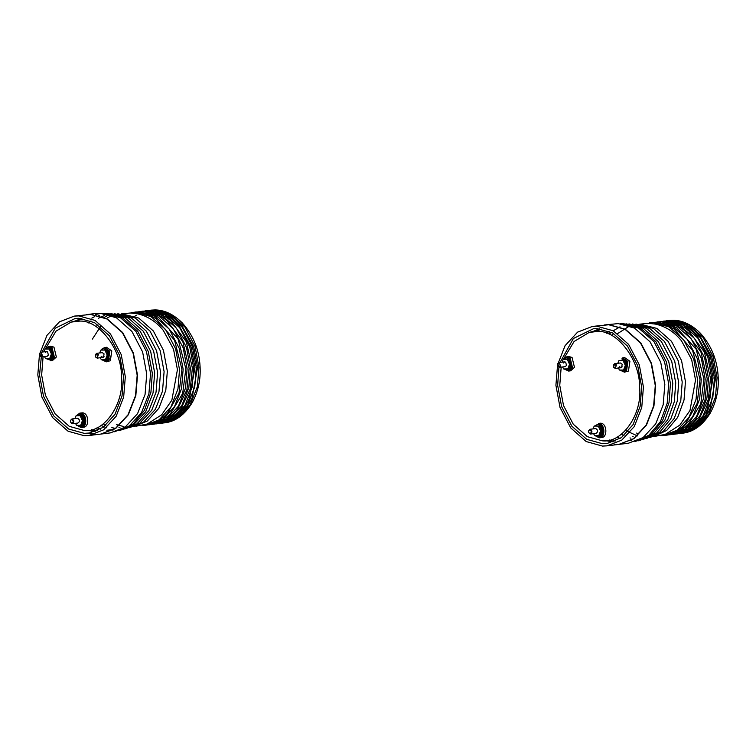 <?xml version="1.0" encoding="UTF-8"?>
<svg xmlns="http://www.w3.org/2000/svg" width="756" height="756" viewBox="0 0 756 756"><rect width="100%" height="100%" fill="white"/><g stroke="black" fill="none" stroke-linecap="round" stroke-linejoin="round"><path stroke-width="1.13" d="M76.384 415.687L79.796 413.135L82.309 412.861C89.066 412.606 89.784 427.773 82.99 427.244M79.796 413.135L80.334 413.107C87.091 412.842 87.8 428.019 81.015 427.49L77.377 425.524M83.529 427.216L81.015 427.49M101.153 350.075L102.523 348.403L106.549 347.278L111.803 350.935L110.338 360.725L106.322 361.85L102.145 359.913M104.574 347.524L109.828 351.181L108.363 360.971L106.322 361.85M48.781 346.409L50.765 346.163L53.969 347.155L56.36 357.021L52.514 360.499L50.539 360.735L54.375 357.257L51.994 347.401L48.781 346.409L45.369 348.96M106.993 358.391L105.642 359.024M103.657 355.896L104.054 356.52L103.657 355.896M600.425 423.19L598.44 423.426C605.197 423.171 605.915 438.338 599.121 437.809L601.096 437.573C607.89 438.102 607.172 422.925 600.425 423.19M595.482 435.843L599.121 437.809M564.467 369.126L568.644 371.064L570.629 370.818L574.465 367.34L572.075 357.484L568.871 356.492L566.896 356.737L563.475 359.289M568.644 371.064L572.49 367.586L570.1 357.72L566.896 356.737M624.428 372.169L628.453 371.045L629.909 361.264L624.654 357.607L622.679 357.843L627.934 361.5L626.469 371.29L624.428 372.169L620.251 370.232M622.169 366.84L621.763 366.216L622.169 366.84M622.141 358.902L627.017 362.011L625.751 370.497L623.653 371.281M622.462 358.845L621.81 358.92L626.365 362.096L625.099 370.572L623.322 371.338L620.1 370.09M618.191 367.652L619.447 370.071L624.711 370.005L626.516 365.224L624.258 360.366L618.994 360.432L617.794 363.286M614.694 363.674L613.532 367.227L615.28 368.446L616.452 364.893L614.694 363.674L620.411 362.974L622.16 364.194L621.678 367.454L620.997 367.747L619.249 366.528M623.511 370.147L625.316 365.375L623.057 360.517L618.994 360.432M623.057 360.517L624.258 360.366M625.316 365.375L626.516 365.224M566.357 357.786L569.466 358.59L571.527 367.132L567.869 370.175M563.56 359.28L566.027 357.805L568.805 358.665L570.875 367.218L567.539 370.232L564.316 368.985M562.596 366.953L563.664 368.956L568.928 368.89L570.733 364.118L568.474 359.251L563.211 359.317L562.01 362.181M563.352 363.022L564.628 361.859L565.696 362.19L566.49 365.479L565.214 366.632L559.497 367.331L560.782 366.178L558.911 362.559L557.635 363.721L559.497 367.331M567.728 369.041L569.523 364.26L570.733 364.118M569.523 364.26L567.265 359.402L568.474 359.251M567.265 359.402L563.211 359.317M597.363 424.503L598.157 424.428C604.016 424.201 604.63 437.355 598.752 436.892M594.566 425.997L597.505 424.503C603.354 424.286 603.968 437.431 598.09 436.977L595.331 435.702M593.611 433.679L594.67 435.683L599.943 435.617L601.738 430.835L599.48 425.978L594.216 426.044L593.025 428.898M598.884 436.892L598.09 436.977M590.105 429.266L595.822 428.567C598.157 430.211 598.232 431.808 596.049 433.368L590.332 434.067C587.998 432.423 587.922 430.825 590.105 429.266C592.439 430.911 592.515 432.517 590.332 434.067L589.982 433.623C591.721 432.385 591.664 431.109 589.803 429.786C588.055 431.033 588.111 432.309 589.982 433.623M598.733 435.758L600.538 430.986L598.279 426.119L594.216 426.044M600.538 430.986L601.738 430.835M598.279 426.119L599.48 425.978M557.616 364.005C557.654 366.783 558.495 367.435 560.139 365.97C560.101 363.192 559.26 362.53 557.616 364.005L557.635 363.721M615.828 365.167C614.042 363.627 613.267 364.25 613.494 367.029C615.28 368.569 616.055 367.945 615.828 365.167L616.452 364.893M600.141 329.55L596.919 331.487M630.769 440.464L631.383 440.257M602.494 446.078L606.973 445.851L621.725 440.162L634.256 426.601L641.759 407.446L643.422 387.015L639.311 364.893L628.614 344.386L613.144 330.741L596.843 326.214L592.354 326.441L577.603 332.13L565.072 345.69L557.578 364.846L555.906 385.276L560.016 407.399L570.723 427.905L586.183 441.551L602.494 446.078M558.93 367.274L557.654 385.305L561.604 406.548L571.886 426.242L586.722 439.33L602.381 443.677L607.446 443.356L621.394 437.63L633.141 424.541L640.134 406.331L641.674 386.987L637.724 365.743L627.452 346.05L612.606 332.961L596.957 328.614L593.413 328.747L573.379 338.508L560.064 362.417M614.354 444.632L618.833 444.396L633.585 438.716L646.115 425.146L653.619 405.991L655.282 385.569L651.171 363.447L640.464 342.931L625.004 329.295L608.703 324.759L592.354 326.441M599.432 328.756L593.337 331.336M606.747 440.871L613.277 441.891M601.899 329.106L589.151 332.432L597.089 331.487C616.716 329.436 640.086 359.932 639.576 386.94C642.638 414.023 622.103 443.64 602.248 440.805L587.374 436.675L573.275 424.229L563.513 405.528L559.761 385.352L561.188 367.123M614.174 440.965L615.592 440.965M563.39 359.298L574.087 341.495L589.151 332.432M614.363 440.975L602.248 440.805M46.21 358.656L49.433 359.903L52.759 356.889L50.699 348.346L47.912 347.486L45.445 348.951M49.764 359.847L53.421 356.813L51.351 348.261L48.242 347.458M43.905 351.852L45.095 348.998L50.368 348.932L52.627 353.789L50.822 358.571L45.549 358.637L44.491 356.634M45.095 348.998L49.159 349.074L51.417 353.94L49.612 358.713M41.391 357.012L39.529 353.392L40.805 352.23L42.667 355.849L41.391 357.012L47.108 356.312L48.384 355.15L47.59 351.861L46.522 351.531L45.237 352.693M51.417 353.94L52.627 353.789M49.159 349.074L50.368 348.932M101.994 359.771L105.216 361.018L106.993 360.253L108.25 351.767L103.695 348.601L101.228 350.066M105.547 360.962L107.645 360.168L108.911 351.691L103.695 348.601M99.688 352.967L100.879 350.113L106.152 350.037L108.41 354.904L106.605 359.676L101.332 359.743L100.076 357.333M104.942 350.189L107.201 355.046L105.396 359.828M101.134 356.199L102.892 357.427L103.572 357.125L104.054 353.865L102.306 352.646L96.588 353.345L98.346 354.564L97.174 358.127L95.426 356.898L96.588 353.345M107.201 355.046L108.41 354.904M100.879 350.113L106.152 350.037M77.225 425.382L80.779 426.573M79.985 426.649C85.863 427.112 85.248 413.957 79.389 414.184L76.46 415.677M80.637 426.573C86.524 427.027 85.9 413.882 80.051 414.099L78.926 414.203M74.91 418.578L76.11 415.715L81.374 415.649L83.632 420.516L81.828 425.288L76.564 425.354L75.505 423.351M76.11 415.715L80.174 415.8L82.432 420.657L80.627 425.439M77.707 418.248L72 418.947C69.817 420.497 69.892 422.103 72.226 423.738L77.934 423.039C80.117 421.489 80.041 419.892 77.707 418.248M82.432 420.657L83.632 420.516M80.174 415.8L81.374 415.649M97.722 354.838C97.949 357.626 97.165 358.25 95.388 356.709C95.162 353.921 95.936 353.298 97.722 354.838L98.346 354.564M111.463 354.526L109.667 359.28M39.51 353.676C41.155 352.211 41.986 352.863 42.024 355.651C40.389 357.115 39.548 356.463 39.51 353.676L39.529 353.392M71.867 423.303C70.006 421.99 69.949 420.714 71.688 419.467C73.559 420.78 73.615 422.056 71.867 423.303L72.226 423.738C74.409 422.188 74.334 420.591 72 418.947M98.639 315.602L99.282 315.658M113.277 429.937L112.653 430.145M78.737 315.885L95.039 320.421L110.499 334.058L121.206 354.573L125.316 376.696L123.653 397.117L116.15 416.272L103.619 429.843L88.868 435.532L84.388 435.758L68.078 431.222L52.618 417.586L41.911 397.07L37.8 374.948L39.463 354.526L46.967 335.371L59.497 321.801L74.249 316.121L78.737 315.885M41.958 352.098L55.264 328.189L75.307 318.418L78.841 318.285L94.5 322.632L109.346 335.73L119.618 355.424L123.568 376.658L122.028 396.002L115.035 414.222L103.279 427.301L89.34 433.037L84.275 433.358L68.616 429.011L53.77 415.913L43.498 396.22L39.548 374.985L41.684 353.128M94.727 434.237L88.329 433.169M74.249 316.121L90.588 314.439L106.898 318.966L122.359 332.612L133.065 353.118L137.176 375.241L135.513 395.671L128.01 414.827L115.479 428.387L100.728 434.076L88.868 435.532M95.171 431.572L88.641 430.542M75.231 321.007L81.317 318.437M97.486 430.636L96.069 430.646M43.083 356.804L41.646 375.023L45.398 395.199L55.16 413.91L69.268 426.346L84.133 430.485L96.258 430.646M84.133 430.485C103.997 433.32 124.523 403.695 121.47 376.62C121.981 349.612 98.611 319.117 78.983 321.168L71.045 322.113L55.982 331.166L45.284 348.979M619.003 444.377L633.915 438.678L646.446 425.108L653.949 405.953L655.613 385.522L651.502 363.4L640.795 342.893L625.335 329.247L609.024 324.721L604.384 324.967M623.908 443.46L628.387 443.233L643.139 437.544L655.669 423.974L663.173 404.819L664.836 384.398L660.725 362.275L650.018 341.759L634.558 328.123L618.247 323.596L604.545 324.948M609.667 439.992L611.491 440.795M681.345 433.32L696.578 427.83L708.41 415.016L715.488 396.938L717.066 377.65L713.182 356.766L703.08 337.403L688.48 324.532L673.086 320.251L667.557 320.657M710.205 408.344L715.705 377.631L711.793 356.945L699.914 335.919C690.729 325.817 680.967 320.695 670.638 320.563L666.225 320.79L670.449 320.572L685.843 324.853L700.443 337.734L710.545 357.097L714.429 377.981L712.851 397.259L705.773 415.346L693.951 428.151L680.022 433.519C691.608 432.054 701.114 424.796 708.533 411.746L710.205 408.344M678.708 433.642L680.022 433.519M707.569 408.665L713.069 377.953L709.156 357.267L697.278 336.24C688.092 326.138 678.33 321.016 668.002 320.894L663.588 321.111L667.822 320.903L683.207 325.175L697.807 338.055L707.909 357.418L711.793 378.302L710.224 397.58L703.146 415.668L691.315 428.472L677.385 433.84C688.981 432.375 698.478 425.118 705.896 412.067L707.569 408.665M675.76 433.991L677.385 433.84M699.432 418.351L708.353 399.404L710.47 378.274L704.375 352.012L688.716 330.826L686.164 328.879C678.907 323.851 671.8 321.319 664.826 321.291L660.29 321.517L664.524 321.3L679.918 325.581L694.518 338.452L704.62 357.815L708.504 378.699L706.926 397.987L699.848 416.065L688.017 428.879L674.097 434.237C682.564 433.311 690.351 428.841 697.429 420.846L699.432 418.351M672.462 434.398L674.097 434.237M695.681 419.4L704.979 400.236L707.2 378.68L700.925 351.984L684.823 330.712L682.186 328.775C675.136 324.088 668.257 321.725 661.538 321.687L657.002 321.924L661.226 321.706L676.62 325.978L691.22 338.858L701.322 358.221L705.206 379.106L703.628 398.384L696.55 416.471L684.728 429.276L670.799 434.643C679.02 433.746 686.637 429.484 693.63 421.876L695.681 419.4M668.862 434.813L670.799 434.643M665.063 435.295L666.849 435.125C673.199 434.445 679.436 431.657 685.55 426.771L688.489 424.154L700.784 403.808L703.949 379.077L696.153 349.225L676.696 327.83L673.303 326.044L657.739 322.169L651.275 322.67M666.849 435.125L680.769 429.758L692.6 416.953L699.678 398.875L701.256 379.588L697.372 358.703L687.27 339.34L672.67 326.469L657.276 322.188L653.042 322.406M685.597 423.643L697.117 403.506L700.028 379.569L692.628 350.482L674.021 329.021L670.903 327.225C665.034 324.182 659.412 322.651 654.044 322.614L649.423 322.85L653.657 322.632L669.051 326.904L683.641 339.784L693.753 359.147L697.627 380.032L696.059 399.319L688.981 417.397L677.149 430.202L663.22 435.569C670.033 434.842 676.62 431.704 682.97 426.186L685.597 423.643M660.328 435.787L663.22 435.569M653.742 436.571L665.271 434.369L679.786 425.127L689.982 410.48L695.539 379.994L691.627 359.506L681.439 340.739C674.239 331.856 665.535 326.308 655.339 324.078L648.582 323.332L640.134 324.126M653.515 436.656L666.726 430.41L677.641 417.444L684.048 399.943L685.446 381.525L681.562 360.64L671.46 341.277L656.86 328.397L639.746 324.144M649.839 437.648L663.21 431.392L674.276 418.323L680.787 400.623L682.205 381.978L678.283 360.895L668.087 341.353L653.354 328.359L635.928 324.059M646.323 438.631L659.723 432.196L670.78 418.975L677.272 401.181L678.671 382.47L674.711 361.179L664.411 341.438L649.527 328.312L632.281 323.955M643.12 439.501L656.633 433.018L667.775 419.684L674.314 401.738L675.732 382.876L671.734 361.415L661.349 341.504L646.342 328.265L628.964 323.88M640.237 440.304L653.76 433.651L664.874 420.204L671.385 402.192L672.783 383.292L668.758 361.642L658.287 341.58L643.158 328.227L625.977 323.795M638.007 440.928L651.511 434.124L662.577 420.572L669.041 402.532L670.43 383.613L666.376 361.831L655.839 341.627L640.606 328.198L623.653 323.729M634.955 441.702L648.875 435.239L660.404 421.659L667.189 403.26L668.663 383.859L664.59 361.973L654.006 341.674L638.697 328.17L622.566 323.691L620.515 323.719M663.541 323.559L662.615 323.88M661.311 323.436L660.782 323.426M655.575 323.889L654.97 324.003M93.385 430.476L91.561 429.663M101.058 434.038L115.81 428.35L128.34 414.789L135.834 395.624L137.507 375.203L133.396 353.08L122.689 332.564L107.229 318.928L90.918 314.401L86.439 314.628L95.662 313.494L100.142 313.267L116.452 317.794L131.913 331.44L142.619 351.946L146.73 374.069L145.058 394.5L137.564 413.655L125.033 427.225L110.281 432.904L100.888 434.057M94.887 434.19L88.66 433.131M149.452 310.338L154.98 309.932L170.374 314.203L184.974 327.083L195.076 346.446L198.96 367.331L197.382 386.609L190.304 404.696L178.473 417.501L163.239 423.001M146.815 310.659L152.343 310.253L167.737 314.524L182.338 327.405L192.44 346.768L196.324 367.652L194.746 386.93L187.668 405.018L175.836 417.822L160.603 423.322M159.28 423.511C170.865 422.056 180.372 414.798 187.79 401.748L189.463 398.336L194.963 367.624L191.051 346.947L179.172 325.921C169.987 315.81 160.225 310.697 149.896 310.565L145.473 310.792L149.707 310.574L165.101 314.855L179.701 327.726L189.803 347.089L193.687 367.974L192.109 387.261L185.031 405.339L173.2 418.144L157.654 423.672M134.795 316.197L136.704 315.214M140.569 311.434L146.418 310.981L161.812 315.252L176.403 328.132L186.515 347.495L190.389 368.38L188.82 387.658L181.742 405.745L169.911 418.55L154.356 424.069M152.693 424.324C160.915 423.417 168.522 419.164 175.515 411.547L177.575 409.072L186.874 389.916L189.094 368.352L182.82 341.665L166.717 320.393L164.08 318.446C157.031 313.759 150.142 311.406 143.432 311.368L138.887 311.595L143.12 311.377L158.514 315.658L173.115 328.539L183.217 347.902L187.101 368.786L185.522 388.064L178.444 406.152L166.613 418.956L152.693 424.324L150.756 424.494M133.169 312.351L139.17 311.869L154.564 316.14L169.164 329.021L179.266 348.384L183.15 369.268L181.572 388.546L174.494 406.633L162.663 419.438L146.957 424.966M145.114 425.25C151.928 424.513 158.514 421.385 164.865 415.857L167.492 413.324L179.011 393.186L181.922 369.24L174.523 340.162L155.906 318.701L152.797 316.896C146.919 313.863 141.306 312.322 135.938 312.294L131.317 312.521L135.551 312.313L150.935 316.584L165.536 329.465L175.638 348.828L179.522 369.712L177.953 388.99L170.865 407.078L159.043 419.882L145.114 425.25L142.213 425.458M121.631 313.816L138.754 318.078L153.345 330.958L163.457 350.321L167.331 371.205L165.8 390.294L158.873 408.259L147.24 421.101L133.462 426.667M117.823 313.74L135.248 318.03L149.981 331.034L160.177 350.576L164.099 371.65L162.512 391.117L155.367 409.365L143.423 422.292L129.37 427.707M114.175 313.636L131.421 317.983L146.305 331.109L156.605 350.85L160.565 372.141L158.958 391.806L151.739 410.234L139.68 423.294L125.487 428.765M110.858 313.56L128.236 317.945L143.243 331.185L153.629 351.086L157.617 372.557L156.038 392.203L148.904 410.678L136.921 423.88L122.746 429.578M107.872 313.475L125.052 317.907L140.181 331.251L150.652 351.323L154.678 372.963L153.043 392.95L145.71 411.689L133.443 424.966L119.013 430.523M105.547 313.409L122.5 317.87L137.734 331.308L148.27 351.512L152.325 373.294L150.935 392.203L144.472 410.253L133.406 423.804L119.892 430.608M102.4 313.39L104.451 313.371L120.591 317.851L135.891 331.345L146.484 351.644L150.557 373.54L148.904 393.753L141.485 412.71L129.087 426.138L114.487 431.761M148.11 310.47L152.532 310.243C162.861 310.376 172.623 315.488 181.809 325.6L193.678 346.626L197.599 367.303L192.1 398.015L190.427 401.427C183.009 414.477 173.502 421.725 161.916 423.19M142.185 311.198L146.711 310.962C153.685 311 160.801 313.532 168.059 318.56L170.61 320.506L186.269 341.693L192.364 367.945L190.247 389.085L181.327 408.023L179.323 410.527C172.236 418.522 164.458 422.982 155.982 423.918M134.937 312.077L139.624 311.841L155.197 315.724L158.59 317.511L178.047 338.896L185.844 368.758L182.678 393.479L170.374 413.834L167.445 416.443C161.33 421.338 155.093 424.125 148.734 424.806M122.028 313.806L130.467 313.003L137.233 313.749C147.429 315.98 156.123 321.536 163.334 330.419L173.521 349.178L177.433 369.665L171.867 400.16L161.68 414.808L147.165 424.05L135.787 426.242M668.852 320.468L673.086 320.251M150.746 310.149L154.98 309.932M623.983 371.262L623.322 371.338M566.679 357.73L566.027 357.805M567.539 370.232L568.2 370.147M597.694 424.447L597.032 424.532M564.628 361.859L558.911 362.559M620.997 367.747L615.28 368.446M606.973 445.851L618.833 444.396M49.433 359.903L50.094 359.828M48.573 347.401L47.912 347.486M105.878 360.933L105.216 361.018M102.892 357.427L97.174 358.127M46.522 351.531L40.805 352.23M82.593 319.07L71.045 322.113M619.164 444.358L628.387 443.233M673.275 320.242C682.573 320.355 691.532 324.598 700.122 332.961C711.32 345.312 717.35 360.073 718.2 377.225C718.899 390.049 716.253 401.975 710.29 413.012C702.768 425.193 693.554 431.922 682.659 433.188M637.336 433.405L636.618 433.084M628.538 326.649L617.643 333.585M637.459 435.919L626.44 430.892M613.655 333.557L611.736 335.314M633.216 436.76L632.309 436.477M620.014 326.828L613.229 330.788M611.311 332.281L609.128 334.218M630.976 438.206L629.956 437.922M623.965 435.617L621.375 434.256M609.1 331.26L606.69 333.254M620.137 438.48L617.076 437.081M92.374 339.104L100.491 326.63M111.765 315.8L107.787 317.548M97.94 324.749L96.749 325.94M123.937 426.601L116.339 424.598M106.539 316.291L103.931 317.501M119.939 427.527L118.957 427.367M104.29 315.545L98.46 318.267M115.479 428.454L111.85 427.594M105.849 425.288L103.27 423.936M90.994 320.931L88.575 322.935M106.369 427.773L101.134 425.458M94.547 316.67L91.797 318.134M97.07 427.726L100.378 429.162M95.209 314.543L100.019 313.589M113.967 429.531L106.804 430.249M155.169 309.922C164.468 310.036 173.417 314.269 182.016 322.642C193.215 334.993 199.234 349.745 200.094 366.906C200.784 379.72 198.148 391.646 192.175 402.693C184.653 414.874 175.449 421.602 164.553 422.869"/></g></svg>
